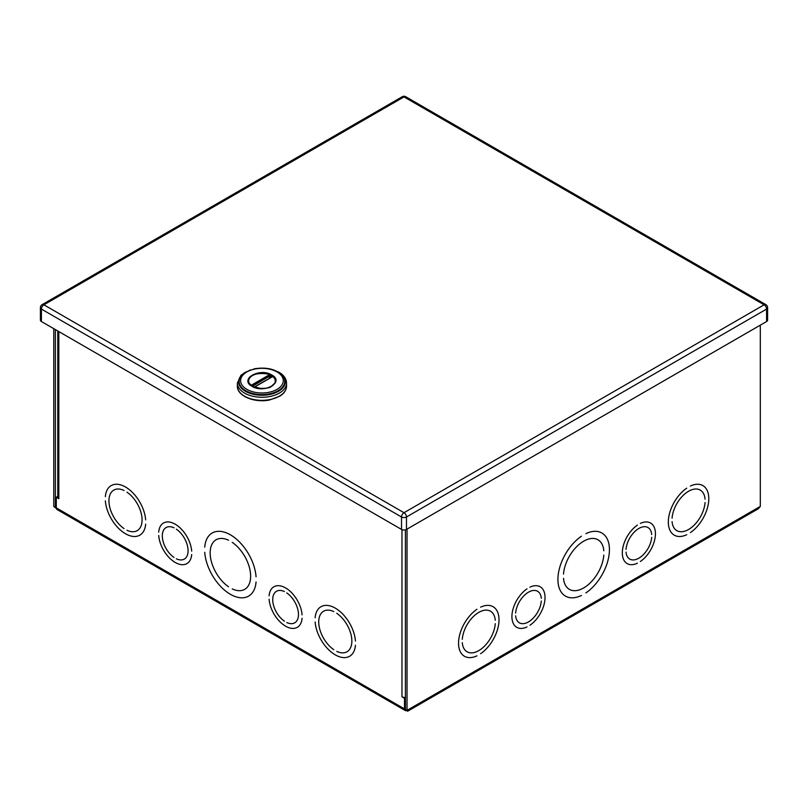 <?xml version="1.0" encoding="UTF-8"?>
<svg xmlns="http://www.w3.org/2000/svg" width="808" height="808" viewBox="0 0 808 808"><rect width="100%" height="100%" fill="white"/><g stroke="black" fill="none" stroke-linecap="round" stroke-linejoin="round"><path stroke-width="1.21" d="M126.977 530.27L126.977 530.27A23.412 13.514 -120 0 0 137.208 530.654A23.422 13.524 60 0 1 126.977 530.27M126.977 492.183A23.422 13.524 60 0 1 141.077 512.838A23.422 13.524 60 0 1 137.219 530.664A23.412 13.514 -120 0 0 141.067 512.838A23.412 13.514 -120 0 0 126.977 492.183L126.977 492.183M145.662 524.139L145.662 524.139A28.623 16.524 60 0 1 139.814 535.169A28.623 16.524 -120 0 0 145.662 524.139M105.353 500.869A28.623 16.524 -120 0 0 118.624 528.381A28.623 16.524 -120 0 0 139.814 535.159A28.623 16.524 60 0 1 118.614 528.381A28.623 16.524 60 0 1 105.353 500.869L105.353 500.869M145.662 519.887L145.662 519.887A28.623 16.524 -120 0 0 132.391 492.385A28.623 16.524 -120 0 0 111.201 485.598A28.623 16.524 60 0 1 132.391 492.375A28.623 16.524 60 0 1 145.662 519.898M105.353 496.617L105.353 496.617A28.623 16.524 60 0 1 111.191 485.588A28.623 16.524 -120 0 0 105.353 496.617L105.353 496.617M124.038 528.573L124.038 528.573A23.422 13.524 60 0 1 109.938 507.919A23.422 13.524 60 0 1 113.797 490.092A23.412 13.514 -120 0 0 109.938 507.919A23.412 13.514 -120 0 0 124.038 528.573M124.038 490.486A23.412 13.514 -120 0 0 113.797 490.103A23.422 13.524 60 0 1 124.038 490.486L124.038 490.486M176.376 558.813L176.376 558.813A18.21 10.514 60 0 0 184.305 559.096A18.21 10.514 -120 0 0 187.304 545.259A18.21 10.514 -120 0 0 176.376 529.19A18.21 10.514 60 0 1 187.315 545.259A18.21 10.514 60 0 1 184.305 559.096A18.21 10.514 -120 0 1 176.376 558.803M191.688 554.54L191.698 554.54A23.422 13.524 60 0 1 186.911 563.6A23.412 13.514 -120 0 0 191.688 554.54M158.711 535.492A23.412 13.514 -120 0 0 169.549 558.025A23.412 13.514 -120 0 0 186.911 563.6A23.422 13.524 60 0 1 169.549 558.035A23.422 13.524 60 0 1 158.701 535.492L158.711 535.492M191.698 551.137L191.688 551.147A23.412 13.514 -120 0 0 180.851 528.614A23.412 13.514 -120 0 0 163.489 523.039A23.422 13.524 60 0 1 180.851 528.604A23.422 13.524 60 0 1 191.698 551.147M158.711 532.098L158.701 532.098A23.422 13.524 60 0 1 163.489 523.039A23.412 13.514 -120 0 0 158.711 532.098L158.701 532.098M174.023 557.449L174.023 557.449A18.21 10.514 60 0 1 163.085 541.38A18.21 10.514 60 0 1 166.094 527.543A18.21 10.514 -120 0 0 163.095 541.38A18.21 10.514 -120 0 0 174.023 557.449M174.023 527.836A18.21 10.514 -120 0 0 166.094 527.543A18.21 10.514 60 0 1 174.023 527.826L174.023 527.836M232.239 588.901L232.239 588.901A28.623 16.524 -120 0 0 244.713 589.345A28.623 16.524 60 0 1 232.239 588.901M232.239 542.35A28.623 16.524 60 0 1 249.43 567.6A28.623 16.524 60 0 1 244.713 589.355A28.623 16.524 -120 0 0 249.43 567.6A28.623 16.524 -120 0 0 232.239 542.36L232.239 542.35M256.065 581.932L256.065 581.932A36.431 21.028 60 0 1 248.612 596.112A36.421 21.028 -120 0 0 256.065 581.932M204.737 552.298A36.421 21.028 -120 0 0 221.574 587.406A36.421 21.028 -120 0 0 248.612 596.112A36.431 21.028 60 0 1 221.574 587.406A36.431 21.028 60 0 1 204.737 552.298L204.737 552.298M256.065 576.831L256.065 576.831A36.421 21.028 -120 0 0 239.229 541.724A36.421 21.028 -120 0 0 212.191 533.017A36.431 21.028 60 0 1 239.229 541.714A36.431 21.028 60 0 1 256.065 576.831M204.737 547.198L204.737 547.198A36.431 21.028 60 0 1 212.181 533.017A36.421 21.028 -120 0 0 204.737 547.198L204.737 547.198M228.563 586.77L228.563 586.78A28.623 16.524 60 0 1 211.363 561.53A28.623 16.524 60 0 1 216.089 539.774A28.623 16.524 -120 0 0 211.373 561.53A28.623 16.524 -120 0 0 228.563 586.77M228.563 540.229A28.623 16.524 -120 0 0 216.089 539.784A28.623 16.524 60 0 1 228.563 540.229L228.563 540.229M286.779 622.544L286.779 622.544A18.21 10.514 -120 0 0 294.698 622.827A18.21 10.514 60 0 1 286.779 622.544M286.779 592.931A18.21 10.514 60 0 1 297.708 608.99A18.21 10.514 60 0 1 294.708 622.827A18.21 10.514 -120 0 0 297.708 608.99A18.21 10.514 -120 0 0 286.779 592.931L286.779 592.931M302.091 618.271L302.091 618.282A23.422 13.524 60 0 1 297.304 627.341A23.422 13.524 60 0 1 279.952 621.766A23.422 13.524 60 0 1 269.104 599.233A23.412 13.514 -120 0 0 279.952 621.766A23.412 13.514 -120 0 0 297.304 627.331A23.412 13.514 -120 0 0 302.091 618.271M302.091 614.878L302.091 614.878A23.412 13.514 -120 0 0 291.244 592.345A23.412 13.514 -120 0 0 273.892 586.78A23.422 13.524 60 0 1 291.244 592.345A23.422 13.524 60 0 1 302.091 614.878M269.104 595.829L269.104 595.829A23.422 13.524 60 0 1 273.892 586.77A23.412 13.514 -120 0 0 269.104 595.839L269.104 595.829M284.416 621.18L284.416 621.19A18.21 10.514 60 0 1 273.488 605.121A18.21 10.514 60 0 1 276.488 591.284A18.21 10.514 -120 0 0 273.488 605.121A18.21 10.514 -120 0 0 284.416 621.18M284.416 591.567A18.21 10.514 -120 0 0 276.488 591.284A18.21 10.514 60 0 1 284.416 591.567L284.416 591.567M336.764 651.389L336.764 651.389A23.412 13.514 -120 0 0 346.996 651.773A23.412 13.514 -120 0 0 350.854 633.957A23.412 13.514 -120 0 0 336.764 613.302A23.422 13.524 60 0 1 350.854 633.957A23.422 13.524 60 0 1 346.996 651.783A23.422 13.524 60 0 1 336.764 651.389M355.439 645.259L355.449 645.259A28.623 16.524 60 0 1 349.601 656.288A28.623 16.524 -120 0 0 355.439 645.259M315.14 621.988A28.623 16.524 -120 0 0 328.401 649.491A28.623 16.524 -120 0 0 349.601 656.278A28.623 16.524 60 0 1 328.401 649.501A28.623 16.524 60 0 1 315.14 621.988L315.14 621.988M355.449 641.007L355.439 641.007A28.623 16.524 -120 0 0 342.178 613.504A28.623 16.524 -120 0 0 320.978 606.717A28.623 16.524 60 0 1 342.178 613.494A28.623 16.524 60 0 1 355.449 641.017L355.439 641.007M315.14 617.736L315.14 617.736A28.623 16.524 60 0 1 320.978 606.707A28.623 16.524 -120 0 0 315.14 617.736L315.14 617.736M333.815 649.693L333.815 649.693A23.422 13.524 60 0 1 319.726 629.038A23.422 13.524 60 0 1 323.584 611.212A23.412 13.514 -120 0 0 319.726 629.038A23.412 13.514 -120 0 0 333.815 649.693M333.815 611.606A23.412 13.514 -120 0 0 323.584 611.222A23.422 13.524 60 0 1 333.815 611.606L333.815 611.606M672.074 521.604L672.074 521.604A23.412 13.514 120 0 0 676.862 530.654A23.412 13.514 120 0 0 694.213 525.089A23.412 13.514 120 0 0 705.051 502.556L705.061 502.556A23.422 13.524 -60 0 1 694.213 525.089A23.422 13.524 -60 0 1 676.851 530.664A23.422 13.524 -60 0 1 672.074 521.604M686.729 534.714L686.729 534.714A28.623 16.524 -60 0 1 674.256 535.169A28.623 16.524 -60 0 1 669.529 513.413A28.623 16.524 -60 0 1 686.719 488.163L686.729 488.173A28.623 16.524 120 0 0 669.539 513.413A28.623 16.524 120 0 0 674.256 535.159A28.623 16.524 120 0 0 686.729 534.714L686.719 534.714M690.406 532.593L690.406 532.593A28.623 16.524 120 0 0 707.596 507.343A28.623 16.524 120 0 0 702.869 485.598A28.623 16.524 120 0 0 690.406 486.042L690.406 486.042A28.623 16.524 -60 0 1 702.879 485.588A28.623 16.524 -60 0 1 707.596 507.343A28.623 16.524 -60 0 1 690.406 532.593M672.074 518.201L672.074 518.201A23.422 13.524 -60 0 1 682.911 495.668A23.422 13.524 -60 0 1 700.273 490.092A23.422 13.524 -60 0 1 705.061 499.152L705.051 499.152A23.412 13.514 120 0 0 700.273 490.103A23.412 13.514 120 0 0 682.911 495.668A23.412 13.514 120 0 0 672.074 518.201M626.048 552.086L626.048 552.086A18.21 10.514 120 0 0 629.765 559.085A18.21 10.514 120 0 0 643.249 554.773A18.21 10.514 120 0 0 651.692 537.28L651.692 537.27A18.21 10.514 -60 0 1 643.249 554.773A18.21 10.514 -60 0 1 629.765 559.096A18.21 10.514 -60 0 1 626.048 552.086M637.401 563.206L637.401 563.216A23.422 13.524 -60 0 1 627.16 563.6A23.422 13.524 -60 0 1 623.301 545.784A23.422 13.524 -60 0 1 637.401 525.119L637.401 525.129A23.412 13.514 120 0 0 623.311 545.784A23.412 13.514 120 0 0 627.16 563.6A23.412 13.514 120 0 0 637.401 563.206M640.34 561.52L640.34 561.51A23.412 13.514 120 0 0 654.43 540.855A23.412 13.514 120 0 0 650.581 523.039A23.412 13.514 120 0 0 640.34 523.422L640.34 523.422A23.422 13.524 -60 0 1 650.581 523.039A23.422 13.524 -60 0 1 654.44 540.855A23.422 13.524 -60 0 1 640.34 561.52M626.048 549.359L626.048 549.359A18.21 10.514 -60 0 1 634.492 531.856A18.21 10.514 -60 0 1 647.976 527.543A18.21 10.514 -60 0 1 651.692 534.553L651.692 534.553A18.21 10.514 120 0 0 647.976 527.543A18.21 10.514 120 0 0 634.492 531.866A18.21 10.514 120 0 0 626.048 549.359M563.519 578.326L563.519 578.326A28.623 16.524 120 0 0 569.357 589.345A28.623 16.524 120 0 0 590.557 582.558A28.623 16.524 120 0 0 603.829 555.056L603.829 555.056A28.623 16.524 -60 0 1 590.557 582.568A28.623 16.524 -60 0 1 569.357 589.355A28.623 16.524 -60 0 1 563.519 578.326M581.467 595.466L581.467 595.476A36.431 21.028 -60 0 1 565.459 596.112A36.431 21.028 -60 0 1 559.469 568.347A36.431 21.028 -60 0 1 581.467 536.199L581.467 536.209A36.421 21.028 120 0 0 559.479 568.337A36.421 21.028 120 0 0 565.459 596.112A36.421 21.028 120 0 0 581.467 595.466M585.881 592.931L585.881 592.92A36.421 21.028 120 0 0 607.869 560.792A36.421 21.028 120 0 0 601.879 533.017A36.421 21.028 120 0 0 585.881 533.654L585.881 533.654A36.431 21.028 -60 0 1 601.889 533.017A36.431 21.028 -60 0 1 607.869 560.782A36.431 21.028 -60 0 1 585.881 592.931M563.519 574.074L563.519 574.074A28.623 16.524 -60 0 1 576.781 546.562A28.623 16.524 -60 0 1 597.981 539.774A28.623 16.524 -60 0 1 603.829 550.803L603.829 550.803A28.623 16.524 120 0 0 597.981 539.784A28.623 16.524 120 0 0 576.791 546.562A28.623 16.524 120 0 0 563.519 574.074M515.645 615.817L515.645 615.817A18.21 10.514 120 0 0 519.372 622.827A18.21 10.514 120 0 0 532.846 618.514A18.21 10.514 120 0 0 541.299 601.011L541.299 601.011A18.21 10.514 -60 0 1 532.856 618.514A18.21 10.514 -60 0 1 519.362 622.827A18.21 10.514 -60 0 1 515.645 615.817M526.998 626.947L526.998 626.947A23.422 13.524 -60 0 1 516.766 627.341A23.422 13.524 -60 0 1 512.908 609.515A23.422 13.524 -60 0 1 526.998 588.86L526.998 588.86A23.412 13.514 120 0 0 512.908 609.515A23.412 13.514 120 0 0 516.766 627.331A23.412 13.514 120 0 0 526.998 626.947M529.947 625.251L529.947 625.251A23.412 13.514 120 0 0 544.036 604.596A23.412 13.514 120 0 0 540.178 586.78A23.412 13.514 120 0 0 529.947 587.163L529.947 587.163A23.422 13.524 -60 0 1 540.178 586.77A23.422 13.524 -60 0 1 544.036 604.596A23.422 13.524 -60 0 1 529.947 625.251M515.645 613.1L515.645 613.1A18.21 10.514 -60 0 1 524.089 595.597A18.21 10.514 -60 0 1 537.583 591.284A18.21 10.514 -60 0 1 541.299 598.294L541.299 598.294A18.21 10.514 120 0 0 537.583 591.284A18.21 10.514 120 0 0 524.099 595.597A18.21 10.514 120 0 0 515.645 613.1M462.287 642.724L462.287 642.714A23.412 13.514 120 0 0 467.075 651.773A23.412 13.514 120 0 0 484.426 646.208A23.412 13.514 120 0 0 495.274 623.675L495.274 623.675A23.422 13.524 -60 0 1 484.426 646.208A23.422 13.524 -60 0 1 467.064 651.783A23.422 13.524 -60 0 1 462.287 642.724M476.942 655.833L476.942 655.833A28.623 16.524 -60 0 1 464.469 656.288A28.623 16.524 -60 0 1 459.742 634.533A28.623 16.524 -60 0 1 476.942 609.283L476.942 609.293A28.623 16.524 120 0 0 459.752 634.533A28.623 16.524 120 0 0 464.469 656.278A28.623 16.524 120 0 0 476.942 655.833M480.619 653.712L480.619 653.702A28.623 16.524 120 0 0 497.809 628.462A28.623 16.524 120 0 0 493.092 606.717A28.623 16.524 120 0 0 480.619 607.161L480.619 607.161A28.623 16.524 -60 0 1 493.092 606.707A28.623 16.524 -60 0 1 497.809 628.462A28.623 16.524 -60 0 1 480.619 653.712M462.287 639.32L462.287 639.32A23.422 13.524 -60 0 1 473.124 616.787A23.422 13.524 -60 0 1 490.486 611.212A23.422 13.524 -60 0 1 495.274 620.271L495.274 620.281A23.412 13.514 120 0 0 490.486 611.222A23.412 13.514 120 0 0 473.135 616.787A23.412 13.514 120 0 0 462.287 639.32M58.822 331.573L58.833 498.688A3.585 2.071 180 0 1 57.772 497.223L57.772 330.977M58.833 498.698L56.297 497.233L57.772 496.375M56.297 497.233L56.297 507.868L404.505 708.899L404.505 698.264L401.97 696.799A3.585 2.071 0 0 0 405.414 697.334M406.919 710.424A3.585 2.071 -60 0 1 405.242 710.535L57.035 509.505A3.585 2.071 -60 0 1 56.297 507.868M401.97 696.799L401.97 529.654M405.414 697.738L404.505 698.264M56.368 508.515L53.762 506.404L55.378 507.333L55.378 329.593M407.555 711.272L758.298 508.767L760.308 506.404L760.308 325.149M407.03 529.109L407.03 710.363C407.727 711.565 407.727 711.565 407.03 710.363C407.727 711.565 407.727 711.565 407.03 710.363L760.308 506.404M405.242 710.535A3.585 2.071 -60 0 1 404.505 708.899M56.297 506.808L55.378 507.333L56.297 507.444M405.414 529.856L405.414 709.424L407.03 710.363M53.762 506.404L53.762 328.654M42.147 304.636A3.495 2.02 60 0 1 43.895 304.808A3.495 2.02 120 0 0 41.42 309.09A3.495 2.02 0 0 1 40.4 307.666L40.4 320.099A3.495 2.02 0 0 0 41.42 321.534L401.526 529.432A3.495 2.02 0 0 0 406.474 529.432L766.58 321.534A3.495 2.02 0 0 0 767.6 320.099L767.6 307.666A3.495 3.495 0 0 0 765.853 304.636L405.747 96.728A3.495 2.02 120 0 0 404 96.899A3.495 2.02 -120 0 0 402.253 96.728L42.147 304.636A3.495 3.495 0 0 0 40.4 307.666M406.474 529.432L406.474 516.989A3.495 2.02 60 0 0 404 512.706L764.105 304.808L404 96.899L43.895 304.808L404 512.706A3.495 2.02 -60 0 0 401.526 516.989A3.495 2.02 0 0 0 406.474 516.989L766.58 309.09A3.495 2.02 -120 0 0 764.105 304.808A3.495 2.02 -60 0 1 765.853 304.636M766.58 321.534L766.58 309.09A3.495 2.02 0 0 0 767.6 307.666M272.124 377.053L272.579 376.326L269.892 374.821L272.276 376.528L271.872 377.084M272.619 376.639L254.712 386.961L253.53 386.941M271.498 386.355A13.322 7.686 180 0 0 272.649 376.417L272.276 376.76M253.379 386.881L251.662 385.921M251.662 385.84L251.783 384.931L251.258 385.578A13.322 7.686 180 0 1 252.54 375.558A13.322 7.686 180 0 1 269.892 374.821L269.67 375.569L270.034 374.861M251.965 386.052L252.035 385.244L269.852 375.185M261.792 388.678L252.399 386.396L248.874 382.83C243.087 370.418 280.81 370.418 275.043 382.83L275.033 382.841C273.003 386.456 268.69 388.406 262.115 388.678M269.478 375.619L268.771 375.124L269.236 375.73L270.498 375.043M252.056 385.669L251.571 385.052M271.417 377.265L254.742 386.951M272.256 376.053L271.953 377.013M252.379 386.143L252.248 385.537L269.236 375.73L271.852 376.639M270.074 375.619L271.66 376.508L272.054 375.932M253.571 386.941L252.5 386.305M271.397 377.185L254.51 386.931L252.419 386.163M270.064 377.952L270.72 375.154M41.42 321.534L41.42 309.09L401.526 516.989L401.526 529.432M253.318 386.83L251.692 385.911M268.771 375.124L251.783 384.931M245.824 390.729A22.816 13.17 180 0 1 240.511 376.902L245.693 372.074L254.641 368.751C267.721 366.812 277.306 369.529 283.396 376.902A22.816 13.17 180 0 1 274.215 392.526A22.816 13.17 180 0 1 245.824 390.729M245.198 372.387A23.351 13.483 0 0 0 245.44 391.304A23.351 13.483 0 0 0 278.346 391.375A23.351 13.483 0 0 0 278.72 372.387M246.864 389.375A21.341 12.322 180 0 1 256.429 368.761A21.341 12.322 180 0 1 282.568 383.851A21.341 12.322 180 0 1 246.864 389.375M252.126 386.335C264.206 394.001 285.072 381.942 271.771 374.983C259.671 367.307 238.855 379.396 252.126 386.335L252.399 386.396M286.537 383.063L286.537 386.143A24.583 14.191 180 0 1 261.954 400.344A24.583 14.191 180 0 1 237.37 386.143L237.37 383.063A24.583 14.191 0 0 0 261.954 397.263A24.583 14.191 0 0 0 286.537 383.063C286.355 378.689 283.84 375.094 279.002 372.276L273.538 369.902M252.51 386.214L269.488 376.195L269.488 378.285M406.111 709.828L407.252 710.646M405.747 96.728A3.495 3.495 0 0 0 402.253 96.728M275.043 382.83L271.124 386.557C269.912 389.123 253.338 388.901 252.328 386.315L249.005 383.103M237.37 383.063L240.976 375.225L250.369 369.902M286.537 386.143C286.416 390.082 284.163 393.435 279.76 396.203L269.579 399.98C254.601 403.172 236.896 395.96 237.37 386.143"/></g></svg>
